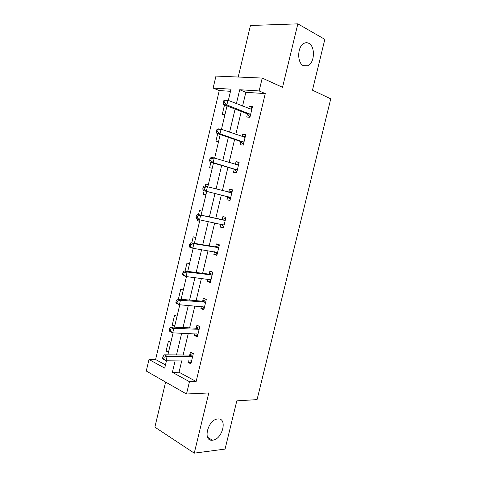 <?xml version="1.0" encoding="UTF-8"?>
<svg xmlns="http://www.w3.org/2000/svg" width="477" height="477" viewBox="0 0 477 477"><rect width="100%" height="100%" fill="white"/><g stroke="black" fill="none" stroke-linecap="round" stroke-linejoin="round"><path stroke-width="0.72" d="M303.438 65.707C296.777 62.952 297.302 46.025 304.225 43.24C305.805 42.501 307.355 42.536 308.857 43.347C315.506 46.502 314.653 63.167 307.796 65.772L303.438 65.707M212.659 440.17L212.354 440.199C202.337 441.428 207.966 419.325 217.762 418.991L217.792 418.991C227.845 417.685 222.538 439.478 212.659 440.17M230.504 91.31L219.277 90.57L213.136 88.072L215.968 76.07L262.225 78.073L259.142 90.946L239.704 89.73L236.395 103.622M165.602 382.065L154.876 427.142L194.258 453.15L225.072 449.078L236.819 400.841L257.067 399.619L330.746 98.834L312.465 90.177L324.837 39.358L297.851 23.85L250.455 25.49L238.19 77.035M181.743 360.815L179.024 372.221L196.13 381.487L189.452 381.683L186.501 394.002L146.254 371.023L148.979 359.503L164.72 368.125L166.461 360.797M219.277 90.57L155.58 359.521L148.979 359.503M155.58 359.521L165.489 364.887M168.488 352.264L166.085 351.018L168.447 341.073L170.861 342.277M174.665 326.274L172.233 325.135L174.6 315.154L177.05 316.251M183.257 290.123L180.783 289.128L178.416 299.085M189.488 263.9L186.984 263.012L185.076 271.043M195.749 237.57L193.209 236.789L191.766 242.882M199.607 221.322L197.055 220.607L197.389 219.205M202.027 211.144L199.458 210.47L198.48 214.614M205.903 194.831L203.315 194.228L204.138 190.782M208.33 184.617L205.736 184.056L205.223 186.191M212.223 168.244L209.606 167.743L210.9 162.293M214.662 157.988L212.015 157.613M218.567 141.55L215.92 141.162L217.691 133.691M224.935 114.754L222.252 114.48L224.512 104.97M196.13 381.487L265.278 93.599L245.852 92.317L242.566 106.079M241.279 111.475L235.817 134.347M234.601 139.457L229.097 162.502M227.946 167.332L222.401 190.544M221.316 195.087L215.771 218.311M214.668 222.932L209.188 245.87M208.032 250.729L202.636 273.315M201.419 278.419L196.107 300.653M194.837 305.995L189.607 327.884M188.278 333.459L183.132 355.001M188.391 360.827L188.021 362.371L190.878 363.85L193.358 353.493L190.484 352.062L189.822 354.84M189.774 355.025L189.697 355.371M194.872 333.727L194.443 335.534L197.335 336.887L199.827 326.489L196.918 325.183L196.25 327.973M196.208 328.146L196.136 328.45M201.383 306.52L200.889 308.589L203.816 309.817L206.314 299.383L203.375 298.197L202.701 301.005M207.918 279.206L207.358 281.543L210.327 282.646L212.837 272.164L209.856 271.109L209.182 273.923M214.477 251.79L213.857 254.39L216.856 255.362L219.378 244.844L216.361 243.914L215.682 246.74M221.054 224.291L220.38 227.124L223.421 227.976L225.949 217.411L222.896 216.612L222.216 219.45M227.607 196.912L226.927 199.756L230.003 200.477L232.543 189.87L229.449 189.202L228.769 192.052M234.183 169.418L233.497 172.28L236.616 172.871L239.168 162.222L236.037 161.679L235.382 164.41M240.79 141.824L240.098 144.692L243.252 145.151L245.816 134.46L242.644 134.055L242.054 136.529M247.414 114.116L246.728 116.996L249.918 117.324L252.488 106.592L249.28 106.311L248.75 108.535M262.225 78.073L282.539 87.309L297.851 23.85M265.278 93.599L259.142 90.946M194.258 453.15L208.777 392.97L186.501 394.002M228.34 100.42L231.011 89.187L213.136 88.072M167.874 354.858L173.103 332.845M174.457 327.144L179.775 304.779M181.069 299.323L186.471 276.6M187.711 271.383L193.197 248.302M194.377 243.33L199.946 219.891M201.073 215.169L206.714 191.426M207.817 186.775L213.457 163.051M214.632 158.114L220.231 134.556M221.471 129.327L227.028 105.942M175.113 360.809L172.37 372.316L189.452 381.683M235.095 109.078L229.592 132.171M228.364 137.328L222.819 160.594M221.656 165.471L216.069 188.91M214.978 193.501L209.391 216.946M208.276 221.614L202.761 244.767M201.592 249.68L196.16 272.474M194.932 277.626L189.584 300.075M188.296 305.465L183.031 327.562M181.689 333.19L176.508 354.942M179.024 372.221L172.37 372.316M245.852 92.317L239.704 89.73M191.235 362.365L188.021 362.371M168.775 351.06L166.085 351.018M174.904 325.272L172.233 325.135M197.633 335.653L194.443 335.534M204.055 308.834L200.889 308.589M210.5 281.913L207.358 281.543M216.975 254.885L213.857 254.39M199.654 221.137L197.055 220.607M223.474 227.75L220.38 227.124M208.306 184.724L205.736 184.056M232.514 190.007L229.449 189.202M212.653 157.72L212.032 157.535M239.072 162.615L236.037 161.679M245.655 135.116L242.644 134.055M252.267 107.51L249.28 106.311M191.951 356.51L189.083 355.061L164.285 354.822L167.135 356.319L192.69 356.283M164.118 357.201L167.135 356.319L166.074 360.797L163.229 359.276L162.556 358.388L163.694 358.99L164.118 357.201L162.979 356.599L162.556 358.388M191.545 361.053L166.074 360.797L163.694 358.99M189.083 355.061L193.072 353.35M191.492 361.286L190.734 360.827M164.285 354.822L162.979 356.599M198.42 329.494L195.516 328.17L170.897 326.972L173.783 328.337L199.153 329.297M170.766 329.19L173.783 328.337L172.716 332.827L169.836 331.443L169.186 330.436L170.343 330.99L170.766 329.19L169.615 328.641L169.186 330.436M198.009 334.085L172.716 332.827L170.343 330.99M195.516 328.17L199.768 326.465M197.889 334.568L196.721 333.799M170.897 326.972L169.615 328.641M204.913 302.37L201.974 301.172L177.539 299.007L180.461 300.236L205.641 302.197M177.444 301.065L180.461 300.236L179.388 304.749L176.472 303.497L175.852 302.37L177.015 302.871L177.444 301.065L176.275 300.57L175.852 302.37M204.49 307.003L179.388 304.749L177.015 302.871M201.974 301.172L206.267 299.58M204.311 307.748L202.743 306.633M177.539 299.007L176.275 300.57M211.436 275.14L208.455 274.066L184.2 270.93L187.169 272.021L212.158 274.996M184.152 272.82L187.169 272.021L186.09 276.553L183.132 275.438L182.536 274.192L183.723 274.639L184.152 272.82L182.965 272.385L182.536 274.192M211.001 279.82L186.09 276.553L183.723 274.639M208.455 274.066L212.724 272.623M210.762 280.822L208.795 279.313M184.2 270.93L182.965 272.385M217.977 247.802L214.966 246.859L190.895 242.733L193.9 243.693L218.699 247.682M190.883 244.468L193.9 243.693L192.815 248.243L189.822 247.265L189.25 245.899L190.454 246.287L190.883 244.468L189.685 244.081L189.25 245.899M217.536 252.53L192.815 248.243L190.454 246.287M214.966 246.859L219.205 245.56M217.238 253.788L214.883 251.856M190.895 242.733L189.685 244.081M224.554 220.356L197.615 214.429L225.263 220.261M197.645 215.992L200.656 215.246L199.571 219.814L196.536 218.973L195.993 217.488L197.21 217.822L197.645 215.992L196.429 215.664L195.993 217.488M224.101 225.126L199.571 219.814L197.21 217.822M221.501 219.539L225.716 218.388M223.737 226.653L221.006 224.244M197.615 214.429L196.429 215.664M203.202 187.127L202.767 188.958L203.995 189.238L204.43 187.401L203.202 187.127L204.365 186L231.858 192.732M204.43 187.401L207.447 186.68L206.356 191.265L203.28 190.567L227.01 196.518L230.26 199.404M230.689 197.615L206.356 191.265L203.995 189.238M228.513 192.118L232.245 191.11M202.767 188.958L203.28 190.567M209.999 158.471L209.564 160.314L210.81 160.534L211.251 158.692L209.999 158.471L211.138 157.458L214.262 158L238.476 165.096M211.251 158.692L214.262 158L213.165 162.603L210.053 162.043L233.593 168.995L236.813 172.054M237.302 169.997L213.165 162.603L210.81 160.534M235.62 164.482L238.804 163.724M209.564 160.314L210.053 162.043M216.826 129.702L216.391 131.551L217.655 131.718L218.09 129.863L216.826 129.702L217.941 128.802L221.107 129.201L245.124 137.346M218.09 129.863L221.107 129.201L220.004 133.822L216.85 133.399L240.199 141.371L243.389 144.591M243.944 142.271L220.004 133.822L217.655 131.718M242.739 136.768L245.393 136.231M216.391 131.551L216.85 133.399M223.683 100.814L223.248 102.668L224.524 102.776L224.965 100.915L223.683 100.814L224.774 100.021L227.976 100.277L251.796 109.489M224.965 100.915L227.976 100.277L226.873 104.922L223.677 104.642L246.836 113.633L249.99 117.026M250.61 114.432L226.873 104.922L224.524 102.776M249.876 108.983L251.999 108.631M223.248 102.668L223.677 104.642M192.469 356.385L189.602 354.942M198.939 329.386L196.035 328.069M204.323 306.89L203.953 306.735M205.426 302.287L202.487 301.088M210.84 279.695L210.309 279.498M211.943 275.074L208.968 274.007M217.375 252.393L216.534 252.124M218.484 247.754L215.473 246.812M223.94 224.983L221.972 224.446M225.055 220.326L222.002 219.515M230.528 197.466L227.446 196.762M230.093 197.222L227.01 196.518M231.649 192.791L228.561 192.106M237.147 169.842L234.028 169.263M236.711 169.573L233.593 168.995M238.267 165.143L237.176 164.953M243.789 142.104L240.629 141.657M243.359 141.818L240.199 141.371M244.916 137.388L244.272 137.304M250.455 114.253L247.259 113.937M250.031 113.943L246.836 113.633M251.588 109.519L251.129 109.477M212.354 440.199L207.573 437.23M307.796 65.772L303.372 65.671M192.124 356.492L189.256 355.049M198.665 329.476L195.761 328.152M205.229 302.346L202.284 301.148M211.812 275.116L208.837 274.042M218.424 247.772L215.413 246.83"/></g></svg>
